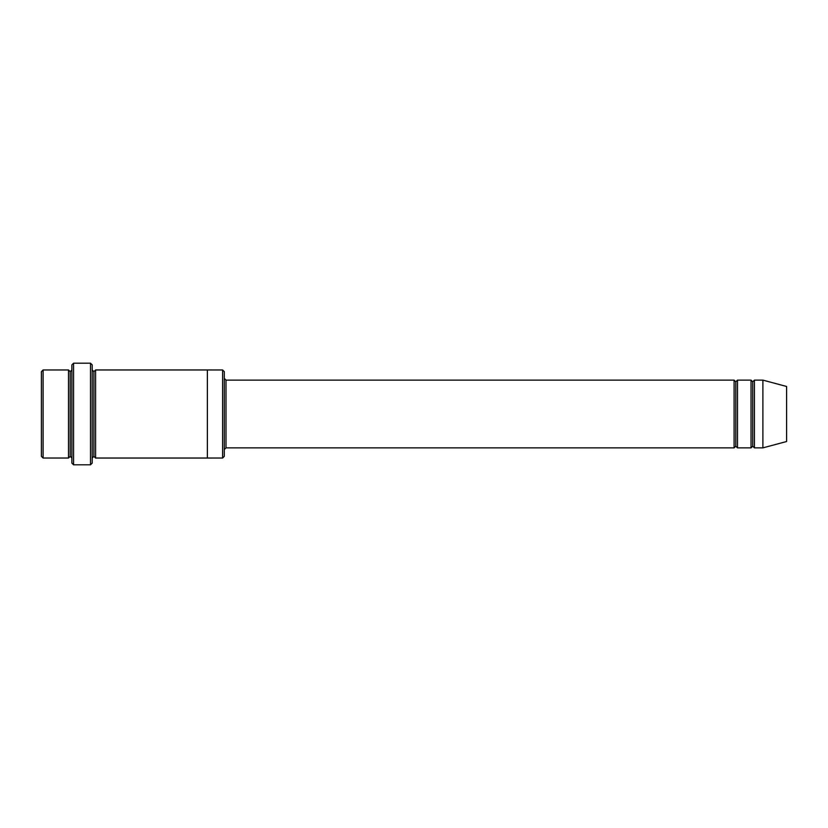 <?xml version="1.0" encoding="UTF-8"?>
<svg xmlns="http://www.w3.org/2000/svg" width="828" height="828" viewBox="0 0 828 828"><rect width="100%" height="100%" fill="white"/><g stroke="black" fill="none" stroke-linecap="round" stroke-linejoin="round"><path stroke-width="1.24" d="M226.003 447.876L224.316 449.563L226.003 447.876L734.094 447.876L735.792 446.178L735.792 381.822L734.094 380.124L734.094 447.876L734.094 380.124L735.792 381.822L737.489 380.124L737.489 447.876L735.792 446.178L734.094 447.876L226.003 447.876L226.003 380.124L226.003 447.876M224.316 378.437L226.003 380.124L734.094 380.124L226.003 380.124L224.316 378.437M71.881 364.889L71.881 463.111L73.578 464.808L73.578 363.192L71.881 364.889L73.578 363.192L73.578 464.808L90.511 464.808L92.208 463.111L92.208 364.889L90.511 363.192L90.511 464.808L90.511 363.192L73.578 363.192L90.511 363.192L92.208 364.889L92.208 463.111L90.511 464.808L73.578 464.808L71.881 463.111L71.881 364.889M224.316 456.342L224.316 371.658L222.618 369.971L222.618 458.029L224.316 456.342L222.618 458.029L222.618 369.971L95.593 369.961L95.593 458.039L93.906 456.342L93.906 371.658L92.208 369.961L93.906 371.658L95.593 369.961L207.373 369.961L207.373 458.039L222.618 458.029L207.373 458.029L207.373 369.961L222.618 369.971L224.316 371.658L224.316 456.342M41.4 371.658L41.4 456.342L43.097 458.029L43.097 369.971L41.4 371.658L43.097 369.971L43.097 458.029L68.496 458.029L68.496 369.971L43.097 369.971L68.496 369.971L68.496 458.029L70.194 456.342L70.194 371.658L68.496 369.971L70.194 371.658L71.881 369.971L70.194 371.658L70.194 456.342L68.496 458.029L43.097 458.029L41.4 456.342L41.4 371.658M71.881 458.029L70.194 456.342L71.881 458.029M762.888 447.876L762.888 380.124L754.422 380.124L754.422 447.876L762.888 447.876L786.6 441.521L786.6 386.479L762.888 380.124L762.888 447.876L754.422 447.876L752.724 446.178L752.724 381.822L751.037 380.124L751.037 447.876L752.724 446.178L751.037 447.876L751.037 380.124L752.724 381.822L754.422 380.124L752.724 381.822L752.724 446.178L754.422 447.876L754.422 380.124L762.888 380.124L786.6 386.479L786.6 441.521L762.888 447.876M92.208 458.039L93.906 456.342L92.208 458.039M95.593 458.039L207.373 458.039L95.593 458.039L95.593 369.961L93.906 371.658L93.906 456.342L95.593 458.039M751.037 380.124L737.489 380.124L751.037 380.124M737.489 447.876L751.037 447.876L737.489 447.876L737.489 380.124L735.792 381.822L735.792 446.178L737.489 447.876"/></g></svg>

